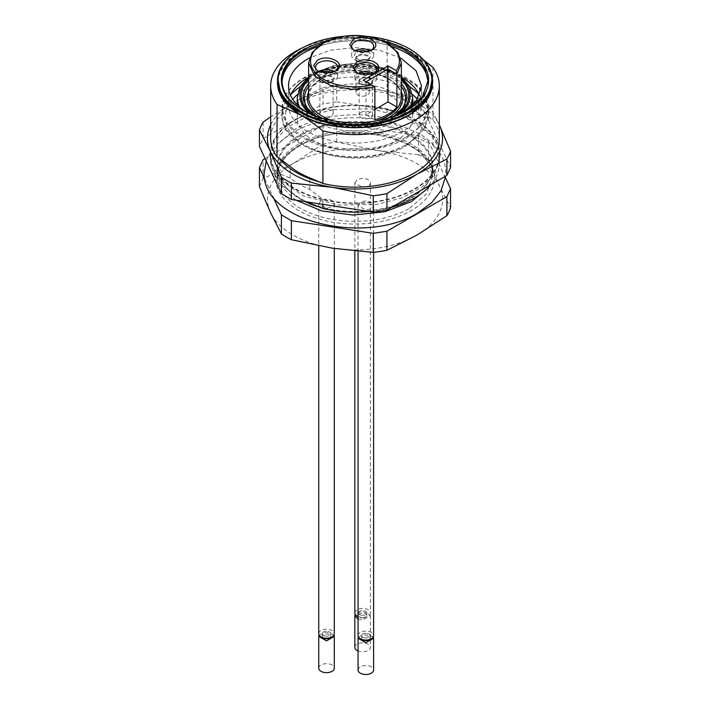 <?xml version="1.0" encoding="UTF-8"?>
<svg xmlns="http://www.w3.org/2000/svg" width="710" height="710" viewBox="0 0 710 710"><rect width="100%" height="100%" fill="white"/><g stroke="black" fill="none" stroke-linecap="round" stroke-linejoin="round"><path stroke-width="0.53" stroke-dasharray="3.55 2.66" d="M314.184 93.711A57.723 33.326 180 0 1 377.09 86.496A57.723 33.326 180 0 1 412.723 117.283A57.723 33.326 180 0 1 395.816 140.846A57.723 33.326 180 0 1 332.91 148.071A57.723 33.326 180 0 1 297.277 117.283A57.723 33.326 180 0 1 314.184 93.711M322.207 43.807L337.259 38.003L355 35.962L372.75 38.003L387.793 43.807M374.88 119.759L366.005 114.629L374.88 109.509M366.005 114.629L366.005 81.801L374.88 86.922M366.005 81.801L363.254 80.212M318.16 71.275A11.023 6.363 0 0 0 318.79 71.674A11.023 6.363 0 0 0 334.383 71.674L335.759 70.876L334.383 71.674A11.023 6.363 0 0 0 335.022 71.275M357.396 73.086A11.023 6.363 0 0 0 358.026 73.485A11.023 6.363 0 0 0 373.62 73.485L374.995 72.695L373.62 73.485A11.023 6.363 0 0 0 374.25 73.086M354.255 50.437A11.023 6.363 0 0 0 354.885 50.836A11.023 6.363 0 0 0 370.478 50.836L371.854 50.046L370.478 50.836A11.023 6.363 0 0 0 371.108 50.437M334.286 71.612A11.023 6.363 180 0 1 337.614 76.174A11.023 6.363 180 0 1 334.383 80.674A11.023 6.363 180 0 1 322.375 82.058A11.023 6.363 180 0 1 315.568 76.174A11.023 6.363 180 0 1 318.799 71.674A11.023 6.363 180 0 1 318.897 71.612M373.513 73.423A11.023 6.363 180 0 1 376.85 77.985A11.023 6.363 180 0 1 373.62 82.484A11.023 6.363 180 0 1 361.603 83.869A11.023 6.363 180 0 1 354.796 77.985A11.023 6.363 180 0 1 358.026 73.485A11.023 6.363 180 0 1 358.133 73.423M370.371 50.774A11.023 6.363 180 0 1 373.708 55.336A11.023 6.363 180 0 1 370.478 59.835A11.023 6.363 180 0 1 358.461 61.22A11.023 6.363 180 0 1 351.654 55.336A11.023 6.363 180 0 1 354.885 50.836A11.023 6.363 180 0 1 354.991 50.774M331.605 72.491A8.103 4.677 180 0 1 334.339 77.372A8.103 4.677 180 0 1 332.253 79.44A8.103 4.677 180 0 1 318.701 77.372A8.103 4.677 180 0 1 320.787 72.828A8.103 4.677 180 0 1 321.488 72.464M370.824 74.301A8.103 4.677 180 0 1 373.637 79.227A8.103 4.677 180 0 1 371.552 81.295A8.103 4.677 180 0 1 358.009 79.227A8.103 4.677 180 0 1 360.094 74.674A8.103 4.677 180 0 1 360.822 74.301M367.7 51.653A8.103 4.677 180 0 1 370.425 56.543A8.103 4.677 180 0 1 368.348 58.611A8.103 4.677 180 0 1 354.796 56.543A8.103 4.677 180 0 1 356.881 51.99A8.103 4.677 180 0 1 357.574 51.635M321.825 110.485A6.647 3.834 180 0 1 329.067 109.659A6.647 3.834 180 0 1 333.167 113.201A6.647 3.834 180 0 1 331.224 115.916A6.647 3.834 180 0 1 323.982 116.751A6.647 3.834 180 0 1 319.873 113.201A6.647 3.834 180 0 1 321.825 110.485M361.124 112.34A6.647 3.834 180 0 1 368.366 111.505A6.647 3.834 180 0 1 372.466 115.055A6.647 3.834 180 0 1 370.522 117.771A6.647 3.834 180 0 1 363.28 118.597A6.647 3.834 180 0 1 359.171 115.055A6.647 3.834 180 0 1 361.124 112.34M357.911 89.655A6.647 3.834 180 0 1 365.153 88.821A6.647 3.834 180 0 1 369.262 92.362A6.647 3.834 180 0 1 367.31 95.078A6.647 3.834 180 0 1 360.068 95.912A6.647 3.834 180 0 1 355.967 92.362A6.647 3.834 180 0 1 357.911 89.655M318.737 203.752L321.018 200.575A7.783 4.491 180 0 1 326.529 199.262A7.783 4.491 180 0 1 334.303 203.752A7.783 4.491 180 0 1 332.023 206.929L326.52 208.243L318.737 203.752L318.737 245.829M318.737 633.737A7.783 4.491 180 0 1 326.529 629.237A7.783 4.491 180 0 1 334.303 633.737M326.52 636.169A4.216 2.432 180 0 1 322.305 633.737A4.216 2.432 180 0 1 326.52 631.297A4.216 2.432 180 0 1 330.736 633.737A4.216 2.432 180 0 1 326.52 636.169M323.041 637.749A4.216 2.432 180 0 1 322.305 636.382A4.216 2.432 180 0 1 326.52 633.95A4.216 2.432 180 0 1 330.736 636.382A4.216 2.432 180 0 1 330.008 637.749M333.957 635.059L326.529 631.891L319.083 635.059M318.737 668.154A7.783 4.491 180 0 1 326.529 663.664A7.783 4.491 180 0 1 334.303 668.154M354.831 182.914L357.112 179.737A7.783 4.491 180 0 1 362.615 178.423A7.783 4.491 180 0 1 370.398 182.914A7.783 4.491 180 0 1 368.117 186.091L362.606 187.404L354.831 182.914L354.831 250.994M354.831 612.899A7.783 4.491 180 0 1 362.615 608.408A7.783 4.491 180 0 1 370.398 612.899A7.783 4.491 180 0 1 362.606 617.389A7.783 4.491 180 0 1 358.044 616.528M362.606 615.33A4.216 2.432 180 0 1 358.399 612.899A4.216 2.432 180 0 1 362.615 610.467A4.216 2.432 180 0 1 366.83 612.899A4.216 2.432 180 0 1 362.606 615.33M362.606 617.975A4.216 2.432 180 0 1 358.399 615.543A4.216 2.432 180 0 1 362.615 613.112A4.216 2.432 180 0 1 366.83 615.543A4.216 2.432 180 0 1 362.606 617.975M358.044 619.182L362.606 620.034L370.398 615.543L362.615 611.053L355.177 614.221M354.831 647.316A7.783 4.491 180 0 1 362.615 642.825A7.783 4.491 180 0 1 370.398 647.316A7.783 4.491 180 0 1 362.606 651.807A7.783 4.491 180 0 1 358.044 650.955M358.044 205.607L360.316 202.43A7.783 4.491 180 0 1 365.827 201.116A7.783 4.491 180 0 1 373.602 205.607A7.783 4.491 180 0 1 371.33 208.784L365.819 210.098L358.044 205.607L358.044 251.287M358.044 635.583A7.783 4.491 180 0 1 365.827 631.092A7.783 4.491 180 0 1 373.602 635.583M365.819 638.024A4.216 2.432 180 0 1 361.603 635.583A4.216 2.432 180 0 1 365.827 633.151A4.216 2.432 180 0 1 370.034 635.583A4.216 2.432 180 0 1 365.819 638.024M362.34 639.603A4.216 2.432 180 0 1 361.603 638.237A4.216 2.432 180 0 1 365.827 635.805A4.216 2.432 180 0 1 370.034 638.237A4.216 2.432 180 0 1 369.306 639.603M373.256 636.914L365.827 633.746L358.381 636.914M358.044 670.009A7.783 4.491 180 0 1 365.827 665.51A7.783 4.491 180 0 1 373.602 670.009M263.108 122.155L263.108 138.565L259.452 146.429M263.108 138.565L323.077 103.944L323.077 87.534L293.088 102.719L270.688 116.866M323.077 87.534L336.7 85.431L336.7 101.832L323.077 103.944M336.7 101.832L418.616 114.505L418.616 98.095L377.658 89.637L336.7 85.431M418.616 98.095A97.279 56.161 180 0 1 428.591 103.855L428.591 120.265L418.616 114.505M428.591 120.265L450.548 167.56M333.008 109.615L307.803 116.209L287.594 127.134L274.548 141.228L270.04 156.999L272.258 168.137L278.799 178.689L303.276 195.907L338.421 205.101L376.992 204.373L402.197 197.779L422.406 186.854L435.452 172.761L439.96 156.99L437.742 145.852L431.201 135.299L406.723 118.082L371.578 108.887L333.008 109.615M439.57 125.377L428.591 103.855M333.008 106.97A84.96 49.052 0 0 0 270.04 154.345A84.96 49.052 0 0 0 376.992 201.729A84.96 49.052 0 0 0 439.96 154.345A84.96 49.052 0 0 0 333.008 106.97M270.688 124.827A87.552 50.552 180 0 1 293.088 102.719A87.552 50.552 180 0 1 332.342 89.637A87.552 50.552 180 0 1 377.658 89.637A87.552 50.552 180 0 1 439.312 124.827M322.899 204.356L322.899 199.359A84.312 48.679 0 0 0 414.613 188.762A84.312 48.679 0 0 0 439.312 154.345A84.312 48.679 0 0 0 432.958 135.814L432.816 135.734A84.233 48.635 0 0 0 387.243 109.42L387.101 109.34A84.312 48.679 0 0 0 295.387 119.928A84.312 48.679 0 0 0 270.688 154.345A84.312 48.679 0 0 0 277.042 172.876L277.042 182L299.966 198.294L306.542 201.826M277.184 172.965A84.233 48.635 0 0 0 322.757 199.27L309.746 189.321A79.041 45.635 180 0 1 290.186 178.024L277.042 172.876M387.243 109.42L400.254 114.487A79.041 45.635 180 0 1 419.814 125.776L419.814 114.292A79.041 45.635 0 0 0 400.254 103.003L389.24 94.687C408.152 99.773 422.015 107.769 430.819 118.694L432.958 119.928A84.312 48.679 0 0 1 439.312 138.459M389.24 94.687L387.101 93.454A84.312 48.679 0 0 0 295.387 104.042A84.312 48.679 0 0 0 270.688 138.459M419.814 125.776L432.816 135.734M419.814 114.292L430.819 118.694M290.186 178.024L290.186 166.539M309.746 189.321L309.746 177.837M400.254 114.487L400.254 103.003M308.149 77.461A66.465 38.376 180 0 1 401.851 77.461M419.45 95.291A66.465 38.376 180 0 1 421.465 104.689A66.465 38.376 180 0 1 402.002 131.82A66.465 38.376 180 0 1 329.564 140.145A66.465 38.376 180 0 1 288.535 104.689A66.465 38.376 180 0 1 290.55 95.291M306.889 112.375A66.465 38.376 180 0 0 402.002 113.032L403.111 112.375M400.635 57.998L379.557 50.233L355 47.526L330.443 50.233L309.365 57.998M282.092 82.36A72.908 42.094 0 0 0 326.698 121.659A72.908 42.094 0 0 0 406.555 112.624A72.908 42.094 0 0 0 427.908 82.36M391.964 46.576A72.908 42.094 0 0 0 318.036 46.576M318.107 46.514A72.961 42.121 180 0 1 391.893 46.514M427.935 81.801A72.961 42.121 180 0 1 427.961 82.857A72.961 42.121 180 0 1 406.59 112.641A72.961 42.121 180 0 1 327.079 121.774A72.961 42.121 180 0 1 282.039 82.857A72.961 42.121 180 0 1 282.065 81.801M303.179 110.396A72.961 42.121 180 0 0 303.41 110.529A72.961 42.121 180 0 0 406.59 110.529L406.821 110.396M385.415 42.449L355 38.615L324.585 42.449M406.59 110.529L407.052 110.263L406.59 110.529M381.501 40.568A73.609 42.502 0 0 0 328.499 40.568M365.996 36.299A76.849 44.366 0 0 0 344.004 36.299M300.197 49.105A77.496 44.748 180 0 1 409.572 48.972M277.503 82.857A77.496 44.748 180 0 1 300.197 51.218A77.496 44.748 180 0 1 384.66 41.517A77.496 44.748 180 0 1 432.496 82.857M432.337 77.834L425.121 63.367L410.034 51.084C381.385 33.672 328.615 33.672 299.966 51.084L284.879 63.367L277.663 77.834M302.238 47.952A84.312 48.679 180 0 1 387.101 40.905L410.034 51.084L423.861 60.217M387.101 93.454L387.101 40.905M432.958 67.379L432.958 119.928M432.958 135.814L432.958 144.938L410.034 134.758L387.101 118.455L387.101 109.34M387.101 118.455C356.491 110.92 318.621 115.295 295.387 129.051L277.104 144.84L270.688 163.469L277.042 182M391.698 207.293A84.312 48.679 180 0 1 368.907 211.474M432.958 144.938A84.312 48.679 180 0 1 439.312 163.469A84.312 48.679 180 0 1 430.899 184.662M410.034 198.294A77.825 44.934 0 0 0 423.737 187.6A77.825 44.934 0 0 0 410.034 134.758A77.825 44.934 0 0 0 299.966 134.758A77.825 44.934 0 0 0 286.263 187.6A77.825 44.934 0 0 0 299.966 198.294A77.825 44.934 0 0 0 410.034 198.294M264.75 179.026L273.057 196.91M445.454 177.766L428.591 141.441L418.616 135.69L336.7 123.016L323.077 125.12L265.096 158.596M418.616 135.69L418.616 154.736A97.279 56.161 180 0 1 428.591 160.495L439.57 186.277L450.548 207.79M428.591 160.495L428.591 141.441M323.077 125.12L323.077 144.174A97.279 56.161 180 0 1 336.7 142.062L377.658 150.529L418.616 154.736M336.7 142.062L336.7 123.016M259.452 186.668A97.279 56.161 180 0 1 263.108 178.796L293.088 163.611L323.077 144.174M263.108 178.796L263.108 159.741M293.088 163.611A87.552 50.552 0 0 0 270.43 212.441A87.552 50.552 0 0 0 332.342 248.18A87.552 50.552 0 0 0 416.912 235.099A87.552 50.552 0 0 0 439.57 186.277A87.552 50.552 0 0 0 377.658 150.529A87.552 50.552 0 0 0 293.088 163.611M297.277 97.687A57.723 33.326 180 0 1 314.184 74.124L343.738 65L377.09 66.9L402.996 79.174L410.238 88.013L412.723 97.687M410.344 107.148L395.816 121.25A57.723 33.326 180 0 1 299.655 107.148M308.628 78.357A55.123 31.826 180 0 1 316.021 73.059A55.123 31.826 180 0 1 401.372 78.357M400.289 113.715A55.123 31.826 180 0 1 393.979 118.073A55.123 31.826 180 0 1 309.711 113.715M396.659 115.251A53.827 31.08 180 0 1 393.065 117.54A53.827 31.08 180 0 1 313.341 115.251M308.628 79.786A53.827 31.08 180 0 1 316.935 73.591A53.827 31.08 180 0 1 401.372 79.786M391.689 118.339A51.883 29.953 180 0 1 335.147 124.827A51.883 29.953 180 0 1 303.117 97.155C303.17 102.826 305.628 108.062 310.465 112.872C316.012 118.233 323.627 122.244 333.301 124.88C354.778 129.93 374.152 127.951 391.414 118.934C401.478 112.97 406.635 105.71 406.883 97.155A51.883 29.953 180 0 1 391.689 118.339M308.628 83.718A51.883 29.953 180 0 1 318.311 75.979A51.883 29.953 180 0 1 401.372 83.718M399.987 111.568A50.587 29.208 180 0 1 390.766 118.872A50.587 29.208 180 0 1 310.013 111.568M308.628 86.54A50.587 29.208 180 0 1 319.234 77.567A50.587 29.208 180 0 1 401.372 86.54M387.518 118.339A47.668 27.521 180 0 1 322.482 118.339M308.628 91.838A47.668 27.521 180 0 1 321.293 78.757A47.668 27.521 180 0 1 367.984 71.737A47.668 27.521 180 0 1 401.372 91.838M376.664 120.824A46.372 26.776 180 0 1 333.336 120.824M308.628 97.155A46.372 26.776 180 0 1 322.207 78.224A46.372 26.776 180 0 1 372.741 72.42A46.372 26.776 180 0 1 401.372 97.155C404.23 75.5 348.69 61.371 321.941 78.819C313.128 84.153 308.69 90.268 308.628 97.155M331.339 81.73A6.816 3.932 0 0 0 333.088 79.999A6.816 3.932 0 0 0 329.946 75.553A6.816 3.932 0 0 0 321.701 76.174A6.816 3.932 0 0 0 319.953 79.999A6.816 3.932 0 0 0 331.339 81.73M370.638 83.585A6.816 3.932 0 0 0 372.395 81.845A6.816 3.932 0 0 0 369.244 77.408A6.816 3.932 0 0 0 361.008 78.02A6.816 3.932 0 0 0 359.251 81.845A6.816 3.932 0 0 0 370.638 83.585M367.434 60.9A6.816 3.932 0 0 0 369.182 59.161A6.816 3.932 0 0 0 366.04 54.714A6.816 3.932 0 0 0 357.796 55.336A6.816 3.932 0 0 0 356.047 59.161A6.816 3.932 0 0 0 367.434 60.9M321.825 76.982A6.647 3.834 180 0 1 329.067 76.147A6.647 3.834 180 0 1 333.167 79.697A6.647 3.834 180 0 1 331.224 82.413A6.647 3.834 180 0 1 323.982 83.239A6.647 3.834 180 0 1 319.873 79.697A6.647 3.834 180 0 1 321.825 76.982M361.124 78.837A6.647 3.834 180 0 1 368.366 78.002A6.647 3.834 180 0 1 372.466 81.552A6.647 3.834 180 0 1 370.522 84.259A6.647 3.834 180 0 1 363.28 85.093A6.647 3.834 180 0 1 359.171 81.552A6.647 3.834 180 0 1 361.124 78.837M357.911 56.143A6.647 3.834 180 0 1 365.153 55.309A6.647 3.834 180 0 1 369.262 58.859A6.647 3.834 180 0 1 367.31 61.575A6.647 3.834 180 0 1 360.068 62.4A6.647 3.834 180 0 1 355.967 58.859A6.647 3.834 180 0 1 357.911 56.143M300.161 86.842A72.961 42.121 180 0 1 303.41 84.845A72.961 42.121 180 0 1 409.839 86.842M419.077 94.492A72.961 42.121 180 0 1 427.961 114.629A72.961 42.121 180 0 1 406.59 144.414A72.961 42.121 180 0 1 327.079 153.546A72.961 42.121 180 0 1 282.039 114.629A72.961 42.121 180 0 1 290.923 94.492M297.525 94.501A69.722 40.248 180 0 1 305.699 88.821A69.722 40.248 180 0 1 412.474 94.501M417.32 99.24A69.722 40.248 180 0 1 404.301 145.745A69.722 40.248 180 0 1 314.202 149.916A69.722 40.248 180 0 1 292.68 99.24M406.59 138.148L422.406 124.481L427.961 108.355L424.82 96.134L415.661 84.96L401.283 75.801L382.921 69.438L340.764 67.042L320.609 71.213L303.41 78.57A72.961 42.121 0 0 0 282.039 108.355A72.961 42.121 0 0 0 327.079 147.272A72.961 42.121 0 0 0 406.59 138.148M406.129 136.959A72.314 41.748 0 0 0 406.129 77.922A72.314 41.748 0 0 0 303.871 77.922A72.314 41.748 0 0 0 303.871 136.959A72.314 41.748 0 0 0 406.129 136.959M358.586 212.104A77.496 44.748 0 0 0 409.803 199.04A77.496 44.748 0 0 0 432.496 167.4A77.496 44.748 0 0 0 384.66 126.069A77.496 44.748 0 0 0 300.197 135.761A77.496 44.748 0 0 0 277.503 167.4A77.496 44.748 0 0 0 304.998 201.587M316.82 206.344A77.496 44.748 0 0 0 351.414 212.104M409.803 208.225L426.603 193.706L432.496 176.586L429.159 163.602L419.441 151.727L404.167 142L384.66 135.246L339.877 132.699L318.47 137.128L300.197 144.946A77.496 44.748 180 0 0 277.503 176.586A77.496 44.748 180 0 0 325.34 217.926A77.496 44.748 180 0 0 409.803 208.225M298.821 145.745A79.449 45.866 180 0 1 411.179 145.745A79.449 45.866 180 0 1 411.179 210.613A79.449 45.866 180 0 1 298.821 210.613A79.449 45.866 180 0 1 298.821 145.745M412.723 104.929L412.723 117.283M297.277 104.929L297.277 117.283M401.372 77.079L395.47 73.041L380.169 66.669L355.222 63.27L333.363 65.746L314.725 72.935L308.628 77.079M394.103 116.218L374.445 124.143L353.509 126.273L332.83 123.46L315.897 116.218M318.79 71.674L317.414 70.876M358.026 73.485L356.651 72.695M354.885 50.836L353.509 50.037M337.614 67.175L337.614 76.174M315.568 67.175L315.568 76.174M376.85 68.985L376.85 77.985M354.796 68.985L354.796 77.985M373.708 46.336L373.708 55.336M351.654 46.336L351.654 55.336M333.167 113.201L333.088 79.999L334.339 77.372M319.873 113.201L319.953 79.999L318.701 77.372M372.466 115.055L372.395 81.845L373.637 79.227M359.171 115.055L359.251 81.845L358.009 79.227M369.262 92.362L369.182 59.161L370.425 56.543M355.967 92.362L356.047 59.161L354.796 56.543M334.303 203.752L334.303 248.482M322.305 633.737L322.305 636.382M330.736 633.737L330.736 636.382M370.398 182.914L370.398 612.899M358.399 612.899L358.399 615.543M366.83 612.899L366.83 615.543M370.398 615.543L370.398 647.316M373.602 205.607L373.602 252.361M361.603 635.583L361.603 638.237M370.034 635.583L370.034 638.237M270.04 156.99L270.04 154.345M439.96 156.99L439.96 154.345M427.961 114.629L424.216 128.51L405.916 145.905C364.177 172.352 279.474 152.827 282.039 114.629L282.039 108.355C282.385 96.445 289.591 86.318 303.676 77.976C345.495 51.226 431.103 71.541 427.961 108.355L427.961 114.629M421.465 85.901L421.465 104.689M288.535 85.901L288.535 104.689M427.961 80.745L427.961 82.857M282.039 80.745L282.039 82.857M303.41 110.529L302.948 110.263M270.688 154.345L270.688 163.469M439.312 154.345L439.312 163.469M286.263 187.6C280.432 181.156 277.503 174.42 277.503 167.4L277.503 176.586C277.663 164.942 285.101 154.691 299.798 145.843C344.359 116.857 436.898 139.905 432.496 176.586L432.496 167.4C432.496 174.42 429.568 181.156 423.737 187.6M266.25 161.063L268.646 155.614L278.178 143.198L292.138 132.841C318.914 117.008 362.428 113.183 395.727 123.469L419.406 133.755C429.417 139.808 436.739 147.094 441.354 155.614C444.291 161.143 445.773 166.903 445.8 172.876L445.64 176.151M296.23 200.238L293.221 198.214L281.071 185.763L277.175 172.876L279.225 163.495C282.287 156.422 288.757 149.943 298.626 144.077C320.636 132.184 346.613 128.279 376.54 132.388C410.566 137.367 433.987 156.812 432.825 172.876L430.855 182.079L426.337 189.41"/><path stroke-width="1.06" d="M387.793 114.496A46.372 26.776 180 0 1 374.88 119.759L374.88 86.922L352.204 89.46L330.221 85.369L314.379 75.65L308.628 62.737L312.16 52.496L323.582 43.008A44.428 25.649 180 0 1 386.417 43.008A44.428 25.649 180 0 1 396.251 70.672L396.89 74.213L396.89 107.05A46.372 26.776 180 0 1 387.793 114.496M386.417 43.008L397.84 52.496L401.372 62.737L396.89 74.213L388.015 69.092L366.005 81.801M374.88 109.509L388.015 101.921L396.89 107.05M374.88 86.922L371.49 84.969A44.428 25.649 180 0 1 317.911 75.269A44.428 25.649 180 0 1 323.582 43.008L322.207 43.807M388.015 101.921L388.015 65.915L396.251 70.672M371.49 84.969L363.254 80.212L388.015 65.915M317.414 60.288C328.686 53.126 348.166 64.379 335.759 70.876L326.591 73.068L317.414 70.876L313.616 65.586L317.414 60.288M356.651 62.098C367.913 54.945 387.394 66.19 374.995 72.695L365.819 74.887L356.651 72.695L352.852 67.397L356.651 62.098M353.509 39.449C364.771 32.296 384.252 43.541 371.854 50.046L362.677 52.238L353.509 50.037L349.711 44.748L353.509 39.449M335.022 71.275A11.023 6.363 0 0 0 337.614 67.175A11.023 6.363 0 0 0 330.807 61.291A11.023 6.363 0 0 0 318.799 62.675A11.023 6.363 0 0 0 315.568 67.175A11.023 6.363 0 0 0 318.16 71.275M374.25 73.086A11.023 6.363 0 0 0 376.85 68.985A11.023 6.363 0 0 0 370.043 63.101A11.023 6.363 0 0 0 358.026 64.486A11.023 6.363 0 0 0 354.796 68.985A11.023 6.363 0 0 0 357.396 73.086M371.108 50.437A11.023 6.363 0 0 0 373.708 46.336A11.023 6.363 0 0 0 366.901 40.452A11.023 6.363 0 0 0 354.885 41.837A11.023 6.363 0 0 0 351.654 46.336A11.023 6.363 0 0 0 354.255 50.437M318.897 71.612A11.023 6.363 180 0 1 334.286 71.612M358.133 73.423A11.023 6.363 180 0 1 373.513 73.423M354.991 50.774A11.023 6.363 180 0 1 370.371 50.774M321.488 72.464A8.103 4.677 180 0 1 331.605 72.491M360.822 74.301A8.103 4.677 180 0 1 370.824 74.301M357.574 51.635A8.103 4.677 180 0 1 367.7 51.653M334.303 248.482L334.303 633.737A7.783 4.491 180 0 1 326.52 638.228A7.783 4.491 180 0 1 318.737 633.737L318.737 245.829M330.008 637.749A4.216 2.432 180 0 1 326.52 638.814A4.216 2.432 180 0 1 323.041 637.749M319.083 635.059L318.737 636.382L326.52 640.873L334.303 636.382L333.957 635.059M334.303 636.382L334.303 668.154A7.783 4.491 180 0 1 326.52 672.645A7.783 4.491 180 0 1 318.737 668.154L318.737 636.382M358.044 616.528A7.783 4.491 180 0 1 354.831 612.899L354.831 250.994M355.177 614.221L354.831 615.543L358.044 619.182M358.044 650.955A7.783 4.491 180 0 1 354.831 647.316L354.831 615.543M373.602 252.361L373.602 635.583A7.783 4.491 180 0 1 365.819 640.083A7.783 4.491 180 0 1 358.044 635.583L358.044 251.287M369.306 639.603A4.216 2.432 180 0 1 365.819 640.668A4.216 2.432 180 0 1 362.34 639.603M358.381 636.914L358.044 638.237L365.819 642.727L373.602 638.237L373.256 636.914M373.602 638.237L373.602 670.009A7.783 4.491 180 0 1 365.819 674.5A7.783 4.491 180 0 1 358.044 670.009L358.044 638.237M386.923 210.045L386.923 193.644A97.279 56.161 180 0 1 380.178 194.842A97.279 56.161 180 0 1 373.3 195.747L373.3 212.157L386.923 210.045L446.892 175.423L450.548 167.56L450.548 151.15L439.312 124.818A87.552 50.552 180 0 1 439.57 125.377A87.552 50.552 180 0 1 416.912 174.207L446.892 159.022L446.892 175.423M373.3 212.157L291.384 199.483L291.384 183.082L332.342 187.289L373.3 195.747M291.384 183.082A97.279 56.161 180 0 1 281.408 177.322L281.408 193.724L291.384 199.483M281.408 193.724L259.452 146.429L259.452 130.028L270.43 151.541L281.408 177.322M259.452 130.028A97.279 56.161 180 0 1 263.108 122.155L270.688 116.866M450.548 151.15A97.279 56.161 180 0 1 446.892 159.022M386.923 193.644L416.912 174.207A87.552 50.552 180 0 1 377.658 187.289A87.552 50.552 180 0 1 332.342 187.289A87.552 50.552 180 0 1 270.43 151.541A87.552 50.552 180 0 1 270.688 124.827M320.76 182.239C301.848 177.154 287.985 169.149 279.181 158.224L290.186 166.539A79.041 45.635 0 0 0 309.746 177.837L322.899 183.473A84.312 48.679 0 0 0 414.613 172.876A84.312 48.679 0 0 0 439.312 138.459L439.312 85.919A84.312 48.679 180 0 1 414.613 120.336A84.312 48.679 180 0 1 322.899 130.924C314.663 124.081 307.013 118.65 299.966 114.629C328.615 132.042 381.385 132.042 410.034 114.629L428.458 97.705L432.337 77.834M279.181 158.224L277.042 156.99A84.312 48.679 0 0 1 270.688 138.459L270.688 85.919A84.312 48.679 180 0 1 295.387 51.502A84.312 48.679 180 0 1 302.238 47.952M290.55 95.291A66.465 38.376 180 0 1 307.998 77.55A66.465 38.376 180 0 1 308.149 77.461M401.851 77.461A66.465 38.376 180 0 1 419.45 95.291M403.111 112.375L416.708 100.154L421.465 85.901L416.042 70.707L400.635 57.998M309.365 57.998L307.998 58.761A66.465 38.376 180 0 0 288.535 85.901A66.465 38.376 180 0 0 306.889 112.375M427.908 82.36A72.908 42.094 0 0 0 391.964 46.576M318.036 46.576A72.908 42.094 0 0 0 303.445 53.09A72.908 42.094 0 0 0 282.092 82.36M282.065 81.801A72.961 42.121 180 0 1 303.41 53.072A72.961 42.121 180 0 1 318.107 46.514M391.893 46.514A72.961 42.121 180 0 1 427.935 81.801M406.821 110.396L422.468 96.773L427.961 80.745L425.015 68.888L416.406 57.998L402.845 48.937L385.415 42.449M324.585 42.449L303.41 50.951A72.961 42.121 180 0 0 282.039 80.745A72.961 42.121 180 0 0 303.179 110.396M328.499 40.568A73.609 42.502 0 0 0 302.948 50.162A73.609 42.502 0 0 0 302.948 110.263A73.609 42.502 0 0 0 407.052 110.263L407.052 110.263A73.609 42.502 0 0 0 381.501 40.568M344.004 36.299A76.849 44.366 0 0 0 300.658 48.839L300.658 48.839A76.849 44.366 0 0 0 300.658 111.585A76.849 44.366 0 0 0 409.342 111.585A76.849 44.366 0 0 0 409.342 48.839A76.849 44.366 0 0 0 365.996 36.299M300.197 49.105L300.658 48.839L300.197 49.105A77.496 44.748 180 0 0 277.503 80.745L277.503 82.857A77.496 44.748 180 0 0 325.34 124.197A77.496 44.748 180 0 0 409.803 114.496A77.496 44.748 180 0 0 432.496 82.857L432.496 80.745A77.496 44.748 180 0 1 409.803 112.384A77.496 44.748 180 0 1 325.34 122.076A77.496 44.748 180 0 1 277.503 80.745M409.572 48.972A77.496 44.748 180 0 1 409.803 49.105A77.496 44.748 180 0 1 432.496 80.745M277.663 77.834L281.542 97.705L299.966 114.629L277.042 104.45A84.312 48.679 180 0 1 270.688 85.919M423.861 60.217L432.958 67.379A84.312 48.679 180 0 1 439.312 85.919M277.042 104.45L277.042 156.99M322.899 183.473L322.899 130.924M306.542 201.826L322.899 208.483L322.899 204.356M430.899 184.662A84.312 48.679 180 0 1 414.613 197.886A84.312 48.679 180 0 1 391.698 207.293M368.907 211.474A84.312 48.679 180 0 1 322.899 208.483M265.096 158.596L263.108 159.741L259.452 167.613L264.75 179.026M273.057 196.91L281.408 214.908L291.384 220.668L373.3 233.341L386.923 231.229L446.892 196.608L450.548 188.745L445.454 177.766M291.384 220.668L291.384 239.723A97.279 56.161 180 0 1 281.408 233.963L270.43 212.441L259.452 186.668L259.452 167.613M281.408 233.963L281.408 214.908M386.923 231.229L386.923 250.284A97.279 56.161 180 0 1 373.3 252.387L332.342 248.18L291.384 239.723M373.3 252.387L373.3 233.341M450.548 188.745L450.548 207.79A97.279 56.161 180 0 1 446.892 215.662L416.912 235.099L386.923 250.284M446.892 215.662L446.892 196.608M412.723 104.929L412.723 97.687L410.344 107.148M299.655 107.148A57.723 33.326 180 0 1 297.277 97.687L297.277 104.929M401.372 78.357A55.123 31.826 180 0 1 400.289 113.715M309.711 113.715A55.123 31.826 180 0 1 308.628 78.357M313.341 115.251A53.827 31.08 180 0 1 308.628 79.786M401.372 79.786A53.827 31.08 180 0 1 396.659 115.251M315.897 116.218L306.321 107.148L303.117 97.155A51.883 29.953 180 0 1 308.628 83.718M401.372 83.718A51.883 29.953 180 0 1 406.883 97.155L403.679 107.148L394.103 116.218M310.013 111.568A50.587 29.208 180 0 1 308.628 86.54M401.372 86.54A50.587 29.208 180 0 1 399.987 111.568M401.372 91.838A47.668 27.521 180 0 1 388.707 117.674A47.668 27.521 180 0 1 387.518 118.339M322.482 118.339A47.668 27.521 180 0 1 308.628 91.838M401.372 62.737L401.372 97.155A46.372 26.776 180 0 1 387.793 116.085A46.372 26.776 180 0 1 376.664 120.824M333.336 120.824A46.372 26.776 180 0 1 308.628 97.155L308.628 62.737M409.839 86.842A72.961 42.121 180 0 1 419.077 94.492M412.474 94.501A69.722 40.248 180 0 1 417.32 99.24M290.923 94.492A72.961 42.121 180 0 1 300.161 86.842M292.68 99.24A69.722 40.248 180 0 1 297.525 94.501M304.998 201.587A77.496 44.748 0 0 0 316.82 206.344M351.414 212.104A77.496 44.748 0 0 0 358.586 212.104M412.723 97.687L409.768 86.718L401.372 77.079M308.628 77.079L300.481 86.274L297.277 97.687M409.342 48.839L409.803 49.105M445.64 176.151L441.15 190.537L431.653 202.732L417.862 212.92C366.023 245.429 261.759 222.177 264.2 172.876L266.25 161.063M426.337 189.41L411.374 201.684L384.864 211.749L353.207 215.059L321.852 210.941L296.23 200.238"/></g></svg>
